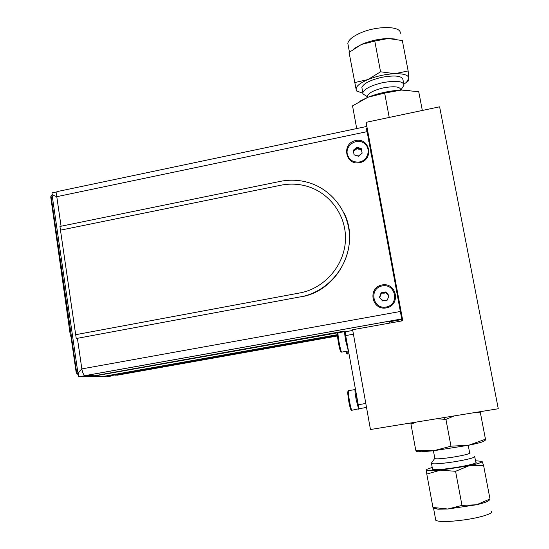 <?xml version="1.0" encoding="UTF-8"?>
<svg xmlns="http://www.w3.org/2000/svg" width="549" height="549" viewBox="0 0 549 549"><rect width="100%" height="100%" fill="white"/><g stroke="black" fill="none" stroke-linecap="round" stroke-linejoin="round"><path stroke-width="0.82" d="M366.636 129.049L367.315 128.905M370.973 153.603L371.851 153.425L371.659 152.505M401.292 321.021L402.492 319.305L371.968 154.173L371.11 154.344M368.146 138.307L369.024 138.128M370.616 146.734L369.738 146.912M361.304 148.635L356.864 147.207L353.268 150.302L354.091 154.825L357.056 155.491L358.154 156.239L362.134 153.164L361.304 148.635L358.38 148.422L356.864 147.207L356.445 147.674C356.068 149.211 355.169 149.98 353.755 149.987L353.268 150.302L354.091 154.825L358.524 156.266L362.134 153.164L361.208 148.676M369.573 141.1L368.702 141.285M368.434 139.837L369.353 139.933M366.101 122.324L439.619 106.808L498.272 408.751L370.458 429.517L352.63 329.723L402.781 320.76L366.101 122.324M388.96 295.657L386.578 293.585M386.228 292.48L384.259 293.173L381.466 293.104L379.661 297.668M381.946 299.555L382.578 300.955L387.326 300.083L388.953 295.588L385.83 291.958L384.128 292.898L381.088 292.83L379.469 297.325L382.578 300.955L384.225 300.262L387.326 300.083L388.953 295.588L385.83 291.958L381.088 292.83L379.469 297.325L382.214 300.509M382.269 285.892C395.808 283.25 399.782 304.674 386.146 307.049C372.586 309.602 368.715 288.28 382.269 285.892M346.11 338.026L347.098 343.585M356.521 396.584L357.523 402.218M361.352 149.472L358.593 149.163L357.55 148.257L353.611 151.195M347.249 153.892C345.465 145.245 356.438 137.977 363.774 142.98C371.357 147.647 368.557 160.322 359.568 161.955C353.103 162.634 348.999 159.951 347.249 153.892M300.166 296.988L303.501 296.275C329.009 290.098 348.739 265.894 349.507 239.666C350.392 213.431 332.351 189.089 307.577 182.309C298.532 179.846 289.392 179.544 280.162 181.396L59.937 226.449L60.472 230.161L280.82 185.233C289.097 183.572 297.304 183.778 305.443 185.837C329.009 191.841 346.33 214.803 345.472 239.604C344.745 264.412 325.825 287.209 301.607 292.61L75.687 334.698L76.242 338.52L303.501 296.275M343.715 212.367C360.659 244.332 339.495 288.705 303.624 296.357M305.443 185.837C329.009 191.834 346.33 214.803 345.472 239.604C344.745 264.412 325.818 287.209 301.607 292.61L75.68 334.698L60.472 230.161M51.201 195.451L51.647 195.355L50.728 196.926L51.201 195.451M76.133 372.236L76.585 372.153L77.567 374.075L77.114 374.157L76.133 372.236L70.883 336.009L70.43 336.091L50.728 196.926M78.075 374.082L77.567 374.075M78.088 374.171L77.114 374.157M76.585 372.153L51.174 196.83M51.647 195.355L52.182 195.616M70.903 336.153L70.43 336.091M382.083 284.945C367.377 287.532 371.563 310.672 386.29 307.907C401.093 305.333 396.783 282.076 382.083 284.945M355.628 140.537C341.238 143.406 345.28 165.757 359.691 162.703C374.178 159.848 370.019 137.394 355.628 140.537M370.801 152.684L371.68 152.498M367.507 134.828L367.082 132.535M371.103 149.376L370.225 149.554M366.464 129.159L367.7 134.793M366.65 129.118L401.841 319.552L388.864 321.879L389.646 323.107M366.059 126.593L58.002 191.423C56.787 191.532 56.382 193.289 56.773 196.693C54.077 195.719 52.464 194.833 51.949 194.023L52.176 192.85L57.213 191.786M93.447 375.701L85.109 375.626C83.64 375.049 82.549 372.805 81.849 368.894C79.536 370.946 78.308 372.874 78.164 374.686L78.864 376.779L84.333 375.804L84.23 375.104M94.757 375.708L96.041 375.722M106.835 375.797L110.054 375.825L337.388 335.295M84.175 375.049L84.333 375.804L92.555 375.859M106.465 376.854L78.864 376.779M106.259 376.889L111.317 375.99L105.978 375.955M95.162 375.88L93.865 375.866M111.317 375.99L111.989 375.482M403.954 84.189L406.61 82.158L408.854 78.164L408.154 70.945L402.342 40.564L388.212 38.505C378.975 38.814 370.026 40.818 361.366 44.503L354.112 48.6M406.315 82.425L408.676 80.676L408.854 78.164C408.367 75.055 403.707 73.566 394.882 73.696L380.56 71.802L374.782 41.058L361.366 44.503L349.068 52.436L356.164 89.576L357.214 91.189L362.807 93.241M395.719 39.075L388.212 38.505L374.782 41.058M380.56 71.802L367.892 79.578C359.65 83.153 355.745 86.481 356.164 89.576L356.672 91.045M348.231 45.546L347.826 43.35C348.45 40.084 352.28 36.804 359.314 33.489C376.161 25.432 402.3 25.721 400.18 33.661M408.154 70.945L394.882 73.696C385.624 74.142 376.628 76.098 367.892 79.578L354.627 82.597M356.706 128.562L352.54 105.875L367.96 97.242L359.712 101.263M366.499 128.466L367.206 128.288M389.234 117.445L384.657 93.083L401.381 90.057C389.934 90.681 378.789 93.076 367.96 97.242L384.657 93.083M422.332 110.459L418.729 91.697L401.381 90.057L409.684 90.304M400.77 90.084L400.729 89.851C400.18 86.584 394.395 85.932 383.38 87.895C374.123 90.146 368.846 92.815 367.542 95.903L367.761 97.07M400.832 90.077L404.009 85.198C403.33 81.094 396.145 80.264 382.461 82.7C370.973 85.514 364.433 88.856 362.841 92.719L362.992 93.961L366.293 96.027M403.728 83.722L403.014 79.976C402.321 75.796 395.136 74.932 381.459 77.368C369.978 80.195 363.452 83.572 361.873 87.497L362.155 88.993M426.367 469.786L426.793 474.061L440.559 470.15L469.175 465.73C478.09 463.788 482.399 462.327 482.097 461.352L481.864 461.167M426.793 474.061L432.955 507.461L447.792 509.019L461.99 505.416L455.581 471.303L469.175 465.73L483.566 465.319L482.097 461.352L475.509 460.776M432.214 467.432L427.026 469.265L426.305 469.985C426.635 470.939 431.384 471.001 440.559 470.15L455.581 471.303M491.458 511.263C494.258 513.198 481.061 517.501 464.632 519.834C448.794 521.934 439.173 522.092 435.782 520.315L433.559 508.257L437.999 509.198L447.792 509.019L476.573 504.757C482.242 503.433 486.105 502.184 488.164 501.017L489.262 500.153M461.99 505.416L476.573 504.757L490.003 498.979L489.674 499.83M435.782 520.315L435.604 519.354M483.566 465.319L490.003 498.979M484.808 440.531L485.467 439.221L468.839 445.212C476.038 443.736 480.876 442.508 483.353 441.513L484.746 440.572M416.389 451.209C416.355 451.697 418.036 451.889 421.433 451.779L433.6 450.763L415.758 450.242L416.389 451.209L417.309 450.496M454.263 415.902L445.939 419.402L450.976 446.186L433.6 450.763L468.839 445.212L450.976 446.186M445.939 419.402L436.723 418.75M416.32 422.064L410.968 424.144L415.758 450.242M410.968 424.144L410.851 422.956M411.613 422.833L411.784 423.794M444.518 417.487L444.855 419.271M478.254 412.004L478.399 412.731M479.95 411.729L480.402 412.875L474.583 412.601M485.467 439.221L480.402 412.875M434.822 458.305L434.883 458.648C436.935 459.142 442.878 458.662 452.726 457.2C464.269 455.272 469.91 453.838 469.656 452.898L468.222 445.342M431.363 463.178L431.5 463.569C434.033 464.241 441.423 463.672 453.659 461.874C468.023 459.479 475.029 457.667 474.686 456.432M432.468 468.798L432.557 469.278C435.048 471.57 480.835 464.029 475.77 462.155L474.768 456.885M353.432 334.197L345.678 335.576L345.307 331.781L352.76 330.45M366.519 407.454L358.977 408.703L345.678 335.576M357.975 404.778L365.806 403.474M344.751 331.548L91.978 376.449L102.896 376.504L337.361 334.677M91.944 376.209L344.347 331.095L91.978 376.449M90.626 376.202L91.896 375.976M93.206 375.99L94.497 375.996M115.105 374.926L117.184 375.207L337.443 335.967M337.415 335.638L115.468 375.193M402.589 319.696L401.717 320.945M367.535 134.999L368.413 134.814M369.175 138.972L368.304 139.151M381.095 293.777L380.917 293.434M388.699 295.506L388.555 295.163M385.405 292.466L385.247 292.116M381.878 293.111L381.706 292.768M346.632 351.25L347.716 353.988M348.91 353.782L347.565 354.016C346.995 354.256 346.474 353.371 345.987 351.36C346.659 353.782 346.968 354.091 346.906 352.293M345.335 331.781L344.854 331.596C344.388 331.603 344.676 334.698 345.719 340.895L348.361 350.969M344.683 331.63L338.259 332.776C337.745 332.79 338.006 335.885 339.042 342.075C340.078 347.709 340.922 351.065 341.574 352.135L341.759 352.101M337.367 334.863L338.328 342.247C339.323 347.627 340.112 350.722 340.703 351.532M355.265 389.543L355.196 389.536C354.709 389.605 355.025 392.947 356.136 399.562L358.655 409.163M355.025 389.564L348.546 390.662C348.018 390.737 348.299 394.079 349.404 400.688C350.392 406.095 351.195 409.293 351.806 410.281L351.991 410.247M347.647 392.823L348.677 400.804C349.624 405.951 350.372 408.902 350.928 409.657M362.148 153.109L362.031 152.663M361.009 149.458L360.755 148.539M357.708 148.395L357.44 147.468M356.72 148.601L356.445 147.674M354.036 150.906L353.755 149.987M354.222 154.935L354.03 154.317M366.924 131.685L56.773 196.693L61.076 226.215M77.395 338.301L81.849 368.894L400.152 311.516M85.246 375.64L401.621 318.996M368.331 139.309L369.209 139.123M385.611 292.343L385.446 291.972M381.466 293.104L381.274 292.734M338.081 332.783C337.306 333.421 336.791 332.07 338.328 342.24C340.099 351.113 340.469 351.957 341.574 352.135L348.409 350.962M348.375 390.668L347.634 392.116L348.677 400.804C349.974 407.976 351.017 411.132 351.806 410.281L359.259 408.662M361.393 149.335L361.167 148.532M358.593 149.163L358.38 148.422M357.55 148.257L357.269 147.297M78.164 374.686L51.949 194.023M401.607 318.962L85.109 375.626M406.61 82.158L408.772 80.504M357.214 91.189L356.521 91.004M347.826 43.35L349.445 52.121M367.542 95.903L367.803 97.303M367.652 96.871L362.992 93.961M361.873 87.497L362.841 92.719M437.999 509.198L434.774 507.887M488.164 501.017L489.886 499.659M483.353 441.513L485.268 440.223M421.433 451.779L417.103 450.427M434.883 458.648L433.422 450.784M434.76 458.367L431.349 463.198M432.557 469.278L431.5 463.569"/></g></svg>
